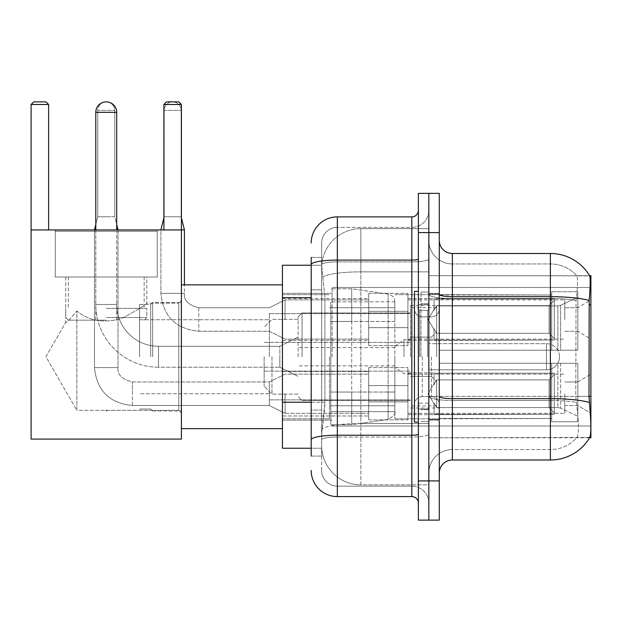 <?xml version="1.0" encoding="UTF-8"?>
<svg xmlns="http://www.w3.org/2000/svg" width="622" height="622" viewBox="0 0 622 622"><rect width="100%" height="100%" fill="white"/><g stroke="black" fill="none" stroke-linecap="round" stroke-linejoin="round"><path stroke-width="0.47" stroke-dasharray="3.11 2.33" d="M590.9 356.748L590.9 287.473L590.9 356.748M332.109 356.748L332.109 287.473L332.109 356.748M590.9 319.498L590.9 299.89L590.9 319.498M577.83 319.498L577.83 307.734L577.83 319.498M590.9 393.734L590.9 413.342L590.9 393.734M577.83 393.734L577.83 381.97L577.83 393.734M368.706 319.498L368.706 293.359L368.706 319.498M282.442 319.498L282.442 298.583L282.442 319.498M368.706 393.734L368.706 367.594L368.706 393.734M282.442 393.734L282.442 371.49L282.442 393.734M407.915 319.498L407.915 293.359L407.915 319.498M407.915 393.734L407.915 367.594L407.915 393.734M564.76 319.498L564.76 299.89L564.76 319.498M564.76 393.734L564.76 413.342L564.76 393.734M311.194 402.216L324.925 402.216L324.668 409.027L321.815 432.554L324.925 402.216L324.925 297.658L324.925 402.216L282.442 402.216L282.442 448.237L321.737 448.237L321.652 445.624A39.209 39.209 0 0 0 360.861 484.833L428.83 484.833L428.83 423.473L428.83 484.833L360.861 484.833L360.861 423.473L360.861 484.833A39.209 39.209 0 0 1 321.652 445.624L321.652 437.647L321.737 448.237L311.194 448.237M321.815 432.554L321.652 437.647L321.815 432.554M452.357 253.488L550.384 253.488L550.384 296.694A45.748 7.946 180 0 1 589.189 300.434C590.325 286.19 590.496 278.003 589.71 275.873A45.748 45.748 0 0 0 589.617 275.709L576.687 275.709L589.617 275.709A45.748 45.748 0 0 1 589.71 275.873L428.83 275.709L590.9 275.709L590.9 437.779L428.83 437.779L428.83 275.709L428.83 437.779L589.843 437.39C591.164 433.962 591.164 424.072 589.843 407.721L589.003 396.362L428.83 396.362L428.83 294.424L428.83 396.37A23.527 4.082 0 0 0 452.357 400.459L452.357 253.488A13.07 13.07 0 0 1 439.287 240.419L439.287 294.424L439.287 240.419M282.442 356.748L282.442 428.636L282.442 356.748M428.83 228.655L428.83 423.473L428.83 228.655L360.861 228.655L428.83 228.655M321.706 265.788L324.925 297.658L321.706 265.788A39.209 39.209 0 0 1 360.861 228.655A39.209 39.209 0 0 0 321.706 265.788A39.209 39.209 0 0 1 360.861 228.655L360.861 271.861L428.83 271.861L360.861 271.861L360.861 228.655M311.194 289.813L321.652 289.813L321.652 410.061L321.652 257.415L321.652 289.813L311.194 289.813L311.194 410.061L311.194 265.252L321.737 265.252L282.442 265.252L282.442 402.216M439.287 356.748L439.287 420.138L439.287 294.012L439.287 419.485L439.287 294.012L439.287 363.279L551.691 363.279L551.691 418.482L551.691 363.279L439.287 363.279L439.287 350.209L557.88 350.209L439.287 350.209L551.691 350.209L551.691 291.726L551.691 350.209L577.83 350.209L577.83 291.726L577.83 350.209L439.287 350.209L439.287 363.279L439.287 350.209L439.287 363.279L577.83 363.279L577.83 421.77L577.83 363.279L551.691 363.279L551.691 421.77L577.83 421.77L551.691 421.77L551.691 363.279L577.83 363.279L577.83 421.77L577.83 416.25L560.64 408.18L557.88 407.566L560.64 408.18L577.83 416.25L577.83 363.279L439.287 363.279L551.691 363.279L551.691 418.482L439.287 418.482L551.691 418.482L551.691 421.77L551.691 363.279L439.287 363.279L439.287 350.209L577.83 350.209L577.83 297.238L577.83 350.209L439.287 350.209L551.691 350.209L551.691 291.726L551.691 295.007L439.287 294.665L551.691 295.007L551.691 350.209L551.691 291.726L577.83 291.726L551.691 291.726L551.691 350.209L577.83 350.209L577.83 291.726L577.83 350.209L439.287 350.209L439.287 356.748M428.83 356.748L428.83 292.045L428.83 356.748M420.985 356.748L420.985 292.045L420.985 356.748M577.029 407.721C578.95 424.072 578.95 433.962 577.029 437.39A35.291 35.291 0 0 1 550.384 449.543L452.357 449.543L452.357 407.721L452.357 449.543L550.384 449.543A35.291 35.291 0 0 0 577.029 437.39C578.95 433.977 578.95 424.087 577.029 407.721L575.77 396.362L576.05 300.434C577.737 286.229 577.993 278.042 576.827 275.873A35.291 35.291 0 0 0 550.384 263.946A35.291 35.291 0 0 1 576.827 275.873C577.993 278.011 577.737 286.198 576.05 300.434L575.77 396.362L577.029 407.721M439.287 473.07L439.287 294.424L439.287 473.07A13.07 13.07 0 0 1 452.357 460L452.357 400.459A23.527 4.082 0 0 1 428.83 396.37L590.9 396.362M428.83 240.419L428.83 294.424L428.83 240.419A23.527 23.527 0 0 0 452.357 263.946A23.527 23.527 0 0 1 428.83 240.419A23.527 23.527 0 0 0 452.357 263.946L452.357 400.459L452.357 263.946L550.384 263.946L452.357 263.946M428.83 232.581L428.83 193.364L439.287 193.364L439.287 232.581L428.83 232.581L428.83 193.364L418.373 193.364L418.373 232.581L428.83 232.581L428.83 480.915L428.83 232.581M418.373 232.581L418.373 520.124L428.83 520.124L428.83 480.915L428.83 520.124L439.287 520.124L439.287 232.581M589.189 300.434L589.003 396.362L575.77 396.362L589.003 396.362M439.287 294.424A13.07 2.27 0 0 0 452.357 296.694L550.384 296.694L550.384 460A45.748 45.748 0 0 0 589.843 437.39M550.384 460L452.357 460M428.83 473.07A23.527 23.527 0 0 1 452.357 449.543A23.527 23.527 0 0 0 428.83 473.07A23.527 23.527 0 0 1 452.357 449.543M311.194 456.082L321.652 456.082L311.194 456.082L311.194 410.061L321.652 410.061L321.652 456.082L321.652 410.061L311.194 410.061M311.194 470.457A26.14 26.14 0 0 0 337.334 496.597L337.334 486.14A15.682 15.682 0 0 1 321.652 470.457L321.652 264.638L321.652 470.457A15.682 15.682 0 0 0 337.334 486.14L411.834 486.14L411.834 444.318L411.834 496.597A6.539 6.539 0 0 1 418.373 503.136L418.373 210.36L418.373 503.136M428.83 444.318L428.83 258.962L428.83 444.318M418.373 356.748L418.373 291.391L418.373 356.748M428.83 210.36L428.83 258.962L428.83 210.36A16.988 16.988 0 0 1 411.834 227.349A16.988 16.988 0 0 0 428.83 210.36A16.988 16.988 0 0 1 411.834 227.349L411.834 486.14L337.334 486.14L337.334 437.056L411.834 437.056A16.988 2.947 0 0 0 428.83 434.102A16.988 2.947 0 0 1 411.834 437.056L411.834 227.349L337.334 227.349L411.834 227.349M311.194 257.415L321.652 257.415L311.194 257.415L311.194 439.777A26.14 4.541 180 0 1 337.334 435.237L337.334 216.891A26.14 26.14 0 0 0 311.194 243.031A26.14 26.14 0 0 1 337.334 216.891L411.834 216.891A6.539 6.539 0 0 0 418.373 210.36A6.539 6.539 0 0 1 411.834 216.891L411.834 444.318L411.834 437.056L337.334 437.056L337.334 227.349L337.334 261.909L411.834 261.909A16.988 2.947 0 0 0 428.83 258.962A16.988 2.947 0 0 1 411.834 261.909L337.334 261.909L337.334 444.318L337.334 435.237L411.834 435.237A6.539 1.135 0 0 0 418.373 434.102M337.334 496.597L411.834 496.597M311.194 439.777L311.194 444.318M321.652 243.031L321.652 264.638L321.652 243.031A15.682 15.682 0 0 1 337.334 227.349A15.682 15.682 0 0 0 321.652 243.031A15.682 15.682 0 0 1 337.334 227.349M428.83 503.136A16.988 16.988 0 0 0 411.834 486.14A16.988 16.988 0 0 1 428.83 503.136A16.988 16.988 0 0 0 411.834 486.14M418.373 422.097L414.454 422.097L414.454 291.391L414.454 404.424L414.454 291.391L418.373 291.391M152.654 356.748L152.654 302.502L152.654 356.748M181.406 356.748L181.406 428.636L181.406 356.748M150.695 356.748L150.695 304.461L150.695 356.748M139.585 356.748L139.585 304.461L139.585 356.748M269.373 356.748L269.373 313.612L269.373 356.748M410.528 356.748L410.528 305.511L410.528 356.748M439.287 305.931L557.88 305.931L439.287 305.931L439.287 295.007L439.287 305.931L557.88 305.931L560.64 305.309L577.83 297.238L560.64 305.309L557.88 305.931L439.287 305.931L439.287 294.665L551.691 295.007L551.691 291.726L551.691 295.007L439.287 295.007L439.287 305.931M394.846 356.748L394.846 418.831L394.846 356.748M329.497 356.748L329.497 418.831L329.497 356.748M439.287 407.566L557.88 407.566L439.287 407.566L439.287 418.482L439.287 407.566L557.88 407.566L560.64 408.18L557.88 407.566L439.287 407.566L439.287 418.831L551.691 418.482L439.287 418.482L439.287 407.566M302.043 356.748L302.043 312.959L302.043 356.748M298.125 356.748L298.125 316.878L298.125 356.748M436.667 356.748L436.667 307.602L436.667 356.748M271.985 356.748L271.985 394.13L271.985 356.748M264.14 356.748L264.14 386.285L264.14 356.748M431.443 356.748L431.443 396.587L431.443 356.748M95.796 229.961L95.796 304.461L116.711 304.461A41.822 41.822 0 0 0 158.532 346.291L279.83 346.291L298.125 337.14L279.83 346.291L279.83 356.748L279.83 346.291L158.532 346.291A41.822 41.822 0 0 1 116.711 304.461L95.796 304.461A62.736 62.736 0 0 0 158.532 367.205L279.83 367.205L298.125 376.349L279.83 367.205L279.83 346.291L279.83 367.205L279.83 356.748L279.83 367.205L158.532 367.205L158.532 346.291L158.532 367.205A62.736 62.736 0 0 1 95.796 304.461L95.796 112.333A10.457 10.457 0 0 1 106.253 101.876A8.498 8.498 0 0 1 114.751 110.374L114.751 216.767L97.755 216.767L114.751 216.767L118.017 229.837L94.49 229.837L116.711 229.837M116.711 229.961L116.711 112.333A10.457 10.457 0 0 0 106.253 101.876A8.498 8.498 0 0 0 97.755 110.374L97.755 216.767L106.253 216.767L97.755 216.767L94.49 229.837L94.49 367.594L94.49 229.961M403.997 356.748L403.997 339.752L403.997 356.748M559.528 356.748A13.07 13.07 0 0 1 546.458 369.818L546.458 343.678L546.458 369.818L546.458 343.678L546.458 369.818L428.83 369.818L546.458 369.818A13.07 13.07 0 0 0 559.528 356.748A13.07 13.07 0 0 0 546.458 343.678L428.83 343.678L546.458 343.678A13.07 13.07 0 0 1 559.528 356.748M330.803 321.457L330.803 424.709L330.803 392.039L394.846 392.031L394.846 411.64L394.846 301.849L394.846 321.457L330.803 321.457L330.803 411.64L330.803 392.039L394.846 392.031L394.846 411.64L394.846 301.849L394.846 321.457L330.803 321.457L330.803 424.709L330.803 392.039L394.846 392.039L394.846 411.655L330.803 411.64L330.803 392.039L351.718 392.039L351.718 424.709L351.718 288.779L351.718 321.457L330.803 321.457L330.803 301.849L330.803 411.64L394.846 411.64C396.012 413.521 393.773 416.11 388.136 419.415L388.136 392.039L394.846 392.039L394.846 411.655C396.012 413.521 393.773 416.11 388.136 419.415L388.136 392.039L351.718 392.039L351.718 424.709L351.718 288.779L351.718 321.457L388.136 321.457L388.136 294.082L388.136 419.415L351.718 424.709L330.803 424.709L351.718 424.709L388.136 419.415L388.136 294.082C392.272 295.03 394.503 297.619 394.846 301.841L394.846 321.457L330.803 321.457M157.226 277.015L157.226 229.961L55.28 229.961L157.226 229.961L55.28 229.961L157.226 229.961L157.226 277.015L55.28 277.015L55.28 229.961L55.28 277.015L157.226 277.015L55.28 277.015L157.226 277.015L55.28 277.015L157.226 277.015L55.28 277.015L157.226 277.015L157.226 231.275L55.28 231.275L157.226 231.275L55.28 231.275L157.226 231.275L157.226 277.015M178.794 410.333L181.406 412.946L181.406 300.543L181.406 412.946L181.406 300.543L181.406 412.946L178.794 410.333L178.794 303.155L181.406 300.543L178.794 303.155L178.794 410.333L178.794 303.155L178.794 410.333L104.893 410.333L178.794 410.333M65.738 277.015L65.738 322.398C66.531 322.888 70.232 319.078 76.848 310.977C70.255 319.063 66.546 322.872 65.738 322.398C66.531 322.888 70.232 319.078 76.848 310.977C88.969 320.921 103.843 323.44 121.453 318.518C137.058 310.246 145.501 305.122 146.769 303.155L178.794 303.155L146.769 303.155C145.494 305.122 137.073 310.23 121.508 318.503C103.921 323.463 89.032 320.96 76.848 310.977L76.848 410.333L107.614 410.333L104.893 410.333L106.253 411.15L107.614 410.333L106.253 411.15L104.893 410.333L76.848 410.333L76.848 310.977C70.255 319.063 66.546 322.872 65.738 322.398L45.904 356.748L76.848 410.333L76.848 310.977C88.969 320.921 103.843 323.44 121.453 318.518C137.058 310.246 145.501 305.122 146.769 303.155C145.494 305.122 137.073 310.23 121.508 318.503C103.921 323.463 89.032 320.96 76.848 310.977L76.848 410.333L45.904 356.748L65.738 322.398L65.738 277.015L146.769 277.015L146.769 303.155L146.769 277.015L65.738 277.015M31.1 229.961L31.1 439.085L31.1 229.961L48.617 229.961L48.617 104.488L31.1 104.488L33.712 101.876L31.1 104.488L48.617 104.488L48.617 229.961L31.1 229.961L181.406 229.961L31.1 229.961L31.1 439.085L181.406 439.085L181.406 229.961L181.406 439.085L31.1 439.085L181.406 439.085L181.406 104.488L181.406 229.961L163.897 229.961L163.897 104.488L181.406 104.488L178.794 101.876L181.406 104.488L163.897 104.488L163.897 229.961L181.406 229.961L31.1 229.961L48.617 229.961L31.1 229.961L31.1 104.488L48.617 104.488L45.997 101.876L48.617 104.488L48.617 229.961M31.1 104.488L33.712 101.876L45.997 101.876L33.712 101.876L45.997 101.876L48.617 104.488M178.794 101.876L166.509 101.876L163.897 104.488L166.509 101.876L178.794 101.876L166.509 101.876L163.897 104.488L181.406 104.488L178.794 101.876M106.253 320.151L68.35 320.151L106.253 320.151M106.253 317.539L146.769 317.539L106.253 317.539M106.253 308.388L146.769 308.388L106.253 308.388M551.691 363.279L551.691 421.77L577.83 421.77L577.83 363.279L577.83 421.77L551.691 421.77L551.691 363.279L577.83 363.279L551.691 363.279M551.691 418.482L551.691 421.77L551.691 418.482M577.83 291.726L551.691 291.726L577.83 291.726L577.83 350.209L577.83 291.726M577.83 363.279L577.83 421.77L577.83 416.25L560.64 408.18L577.83 416.25L577.83 363.279L560.64 363.279L577.83 363.279M560.64 305.309L577.83 297.238L560.64 305.309L557.88 305.931L560.64 305.309L560.64 350.209L577.83 350.209L557.88 350.209L560.64 350.209L560.64 305.309M557.88 363.279L439.287 363.279L557.88 363.279L557.88 407.566L557.88 363.279M394.846 321.457L388.136 321.457L388.136 294.082L351.718 288.779L330.803 288.779L351.718 288.779L388.136 294.082C392.272 295.03 394.503 297.619 394.846 301.841L394.846 321.457M181.406 229.961L181.406 104.488M163.897 229.961L163.897 104.488M106.253 277.015L144.156 277.015L106.253 277.015M554.303 393.734L554.303 414.275L434.055 414.275L554.303 414.275L554.303 412.946L549.078 407.566L549.078 393.734L549.078 407.566L554.303 412.946L554.303 414.275L434.055 414.649L434.055 402.963L436.667 407.566L549.078 407.566L436.667 407.566L436.667 379.902L434.055 384.505L436.667 379.902L549.078 379.902L436.667 379.902L434.055 384.505L434.055 373.192L554.303 373.192L554.303 414.275L554.303 374.53L549.078 379.902L554.303 374.53L554.303 412.946L549.078 407.566L549.078 379.902L549.078 407.566L554.303 412.946L554.303 414.275L554.303 393.734L554.303 414.275L434.055 414.649L434.055 402.963L434.055 414.275L434.055 402.963L434.055 403.764L434.055 402.963L436.667 407.566L434.055 402.963L434.055 403.764L434.055 402.963L436.667 407.566L436.667 379.902L549.078 379.902L436.667 379.902L436.667 393.734L436.667 379.902L434.055 384.505L434.055 372.819L434.055 384.505L434.055 373.192L554.303 373.192L554.303 374.53L549.078 379.902L554.303 374.53L554.303 412.946L554.303 373.192L554.303 393.734L554.303 373.192L434.055 373.192L554.303 373.192L554.303 393.734M285.055 393.734L285.055 413.342L285.055 393.734M269.373 393.734L269.373 381.97L269.373 405.497L269.373 381.97L269.373 393.734L139.585 393.734L269.373 393.734M118.017 229.961L118.017 367.594L94.49 367.594L118.017 367.594L94.49 367.594L118.017 367.594L118.017 229.837M407.915 401.898L407.915 367.594L407.915 419.873L407.915 401.898L368.706 401.898L407.915 401.898L407.915 385.57L368.706 385.57L368.706 367.594L368.706 385.57L407.915 385.57L407.915 419.873L407.915 401.898L368.706 401.898L368.706 419.873L368.706 401.898L407.915 401.898M368.706 385.57L368.706 419.873L368.706 367.594L368.706 385.57L407.915 385.57L368.706 385.57L368.706 401.898L368.706 385.57M95.796 224.604L97.755 216.767L97.755 110.374L114.751 110.374L97.755 110.374A8.498 8.498 0 0 1 106.253 101.876A8.498 8.498 0 0 1 114.751 110.374L114.751 216.767L116.711 224.604M436.667 407.566L549.078 407.566L436.667 407.566L436.667 393.734L436.667 407.566M95.796 229.837L94.49 229.837M549.078 393.734L549.078 379.902L549.078 393.734M163.897 229.837L172.652 229.837L160.888 229.837L160.888 293.359L184.415 293.359L160.888 293.359L184.415 293.359L160.888 293.359L184.415 293.359L160.888 293.359L160.888 229.837L164.154 216.767L172.652 216.767L164.154 216.767L164.154 110.374L164.154 216.767L164.154 110.374L181.15 110.374L164.154 110.374A8.498 8.498 0 0 1 172.652 101.876A8.498 8.498 0 0 1 181.15 110.374A8.498 8.498 0 0 0 172.652 101.876A8.498 8.498 0 0 0 164.154 110.374A8.498 8.498 0 0 1 172.652 101.876A8.498 8.498 0 0 1 181.15 110.374L181.15 216.767L164.154 216.767L181.15 216.767L164.154 216.767L181.15 216.767L184.415 229.837L160.888 229.837L181.406 229.837M554.303 319.498L554.303 340.04L434.055 340.04L554.303 340.04L554.303 338.702L549.078 333.33L549.078 319.498L549.078 333.33L554.303 338.702L554.303 340.04L434.055 340.405L434.055 328.727L436.667 333.33L549.078 333.33L436.667 333.33L436.667 305.666L434.055 310.269L436.667 305.666L549.078 305.666L436.667 305.666L434.055 310.269L434.055 298.957L554.303 298.957L554.303 340.04L554.303 300.286L549.078 305.666L554.303 300.286L554.303 338.702L549.078 333.33L549.078 305.666L549.078 333.33L554.303 338.702L554.303 340.04L434.055 340.04L554.303 340.04L554.303 300.286L549.078 305.666L436.667 305.666L549.078 305.666L554.303 300.286L554.303 340.04L554.303 319.498L554.303 338.702L549.078 333.33L436.667 333.33L434.055 328.727L434.055 340.405L434.055 328.727L434.055 329.52L434.055 328.727L436.667 333.33L436.667 305.666L434.055 310.269L436.667 305.666L549.078 305.666L549.078 319.498L549.078 305.666L436.667 305.666L436.667 319.498L436.667 305.666L436.667 319.498L436.667 305.666L434.055 310.269L434.055 298.583L434.055 310.269L434.055 298.957L554.303 298.957L554.303 300.286L549.078 305.666L554.303 300.286L554.303 340.04L434.055 340.405L434.055 328.727L434.055 340.04L434.055 328.727L434.055 329.52L434.055 328.727L436.667 333.33L549.078 333.33L549.078 319.498L549.078 333.33L554.303 338.702L554.303 298.957L554.303 319.498L554.303 298.957L434.055 298.583L434.055 310.269L434.055 298.957L554.303 298.957L554.303 319.498L554.303 298.957L434.055 298.957L554.303 298.957L554.303 319.498M285.055 319.498L285.055 299.89L285.055 319.498M269.373 319.498L269.373 331.262L269.373 319.498M368.706 299.89L285.055 299.89L368.706 299.89L285.055 299.89L269.373 307.734L198.791 307.734C188.419 305.122 183.622 300.325 184.415 293.359C183.622 300.325 188.419 305.122 198.791 307.734L269.373 307.734L285.055 299.89L269.373 307.734L198.791 307.734L198.791 331.262L198.791 307.734C188.419 305.122 183.622 300.325 184.415 293.359L184.415 284.86M407.915 327.662L407.915 293.359L407.915 345.638L407.915 327.662L368.706 327.662L407.915 327.662L407.915 311.334L368.706 311.334L368.706 293.359L368.706 311.334L407.915 311.334L407.915 345.638L407.915 327.662L368.706 327.662L368.706 345.638L368.706 327.662L407.915 327.662L407.915 311.334L368.706 311.334L368.706 345.638L368.706 327.662L407.915 327.662L407.915 345.638L407.915 327.662L368.706 327.662L368.706 345.638L368.706 293.359L368.706 311.334L407.915 311.334L407.915 293.359L407.915 327.662M436.667 333.33L436.667 319.498L436.667 333.33L434.055 328.727L434.055 329.52L434.055 328.727L436.667 333.33L549.078 333.33L436.667 333.33L436.667 319.498L436.667 333.33M181.406 217.809L181.15 110.374L181.15 216.767L184.415 229.837M368.706 311.334L368.706 293.359L368.706 311.334L407.915 311.334L368.706 311.334L368.706 327.662L368.706 311.334M368.706 339.099L285.055 339.099L368.706 339.099L285.055 339.099L269.373 331.262L198.791 331.262C175.793 328.984 163.158 316.349 160.888 293.359C163.158 316.349 175.793 328.984 198.791 331.262L269.373 331.262L285.055 339.099L269.373 331.262L198.791 331.238C175.793 328.984 163.158 316.349 160.888 293.359L160.888 229.961M549.078 319.498L549.078 305.666L549.078 319.498M360.861 423.473A39.209 6.811 180 0 0 322.126 429.234A39.209 6.811 180 0 1 360.861 423.473L428.83 423.473L360.861 423.473L360.861 271.861L360.861 423.473M590.9 304.873L589.003 304.873M322.678 277.124A39.209 6.811 180 0 1 360.861 271.861A39.209 6.811 180 0 0 322.678 277.124M321.652 445.624A39.209 39.209 0 0 0 360.861 484.833M311.194 297.658L282.442 297.658M550.384 407.721L550.384 263.946A35.291 35.291 0 0 1 576.827 275.873A35.291 35.291 0 0 0 550.384 263.946L550.384 298.506A35.291 6.127 180 0 1 576.05 300.434A35.291 6.127 180 0 0 550.384 298.506L550.384 400.459A35.291 6.127 180 0 1 576.26 402.418A35.291 6.127 180 0 0 550.384 400.459L550.384 407.721M589.329 402.418A45.748 7.946 180 0 0 550.384 398.64L452.357 398.64A13.07 2.27 0 0 1 439.287 396.37M439.287 480.915L418.373 480.915M550.384 298.506L452.357 298.506A23.527 4.082 0 0 1 428.83 294.424A23.527 4.082 0 0 0 452.357 298.506L550.384 298.506M550.384 400.459L452.357 400.459L550.384 400.459M311.194 264.638A26.14 4.541 180 0 1 337.334 260.097L411.834 260.097A6.539 1.135 -0 0 0 418.373 258.962M337.334 261.909A15.682 2.721 180 0 0 321.652 264.638A15.682 2.721 180 0 1 337.334 261.909M337.334 437.056A15.682 2.721 180 0 0 321.652 439.777A15.682 2.721 180 0 1 337.334 437.056M337.334 486.14A15.682 15.682 0 0 1 321.652 470.457M427.524 356.748L427.524 310.37L427.524 356.748M419.679 356.748L419.679 310.37L419.679 356.748M422.291 356.748L422.291 396.587L422.291 356.748M557.88 305.931L557.88 350.209L557.88 305.931M560.64 363.279L560.64 408.18L560.64 363.279M95.796 112.333L116.711 112.333M132.393 405.474L132.393 381.97L132.393 405.474M132.393 393.734L132.393 381.97L132.393 393.734M332.109 287.473L590.9 287.473L332.109 287.473M564.76 307.734L577.83 307.734L564.76 307.734L577.83 307.734L590.9 299.89M577.83 381.97L590.9 374.133L577.83 381.97L564.76 381.97L577.83 381.97M282.442 298.583L368.706 298.583M282.442 371.49L368.706 371.49L282.442 371.49M368.706 293.359L407.915 293.359L368.706 293.359M368.706 367.594L407.915 367.594L368.706 367.594M407.915 299.89L564.76 299.89M407.915 374.133L564.76 374.133L407.915 374.133M282.442 293.359L332.109 293.359L282.442 293.359M282.442 420.138L332.109 420.138L282.442 420.138M564.76 405.497L577.83 405.497L590.9 413.342L577.83 405.497L564.76 405.497M564.76 331.262L577.83 331.262L564.76 331.262L577.83 331.262L590.9 339.099M407.915 413.342L564.76 413.342L407.915 413.342M407.915 339.099L564.76 339.099M368.706 419.873L407.915 419.873L368.706 419.873M368.706 345.638L407.915 345.638L368.706 345.638M282.442 415.978L368.706 415.978L282.442 415.978M282.442 340.405L368.706 340.405M332.109 426.016L590.9 426.016L332.109 426.016M428.83 293.359L439.287 293.359L428.83 293.359M420.985 421.444L428.83 421.444L420.985 421.444M428.83 303.808L420.985 303.808L428.83 303.808M428.83 409.68L420.985 409.68L428.83 409.68M420.985 292.045L428.83 292.045L420.985 292.045M428.83 420.138L439.287 420.138L428.83 420.138M418.373 304.461L428.83 304.461L418.373 304.461M418.373 409.027L428.83 409.027L418.373 409.027M427.524 310.37L428.83 309.064L427.524 310.37L419.679 310.37L418.373 309.064L419.679 310.37L427.524 310.37M419.679 403.118L427.524 403.118L428.83 404.424L427.524 403.118L419.679 403.118L418.373 404.424L419.679 403.118M422.291 396.587C417.572 397.007 414.96 399.619 414.454 404.424C414.96 399.619 417.572 397.007 422.291 396.587L431.443 396.587C436.162 397.007 438.774 399.619 439.287 404.424C438.774 399.619 436.162 397.007 431.443 396.587L422.291 396.587M422.291 316.909L431.443 316.909C436.162 316.489 438.774 313.869 439.287 309.064C438.774 313.869 436.162 316.489 431.443 316.909L422.291 316.909C417.572 316.489 414.96 313.869 414.454 309.064C414.96 313.869 417.572 316.489 422.291 316.909M428.83 419.485L439.287 419.485L428.83 419.485M428.83 294.012L439.287 294.012L428.83 294.012M152.654 410.986L181.406 410.986L152.654 410.986L150.695 409.027L152.654 410.986M139.585 409.027L150.695 409.027L139.585 409.027M139.585 319.755L269.373 319.755L139.585 319.755M269.373 313.612L410.528 313.612L269.373 313.612M410.528 305.511L439.287 305.511L410.528 305.511M394.846 418.831L439.287 418.831L394.846 418.831M329.497 405.762L394.846 405.762L329.497 405.762M282.442 418.831L329.497 418.831L282.442 418.831M181.406 428.636L282.442 428.636M181.406 284.86L282.442 284.86M282.442 294.665L329.497 294.665L282.442 294.665M329.497 307.734L394.846 307.734L329.497 307.734M394.846 294.665L439.287 294.665L394.846 294.665M410.528 407.978L439.287 407.978L410.528 407.978M269.373 399.876L410.528 399.876L269.373 399.876M139.585 304.461L150.695 304.461L152.654 302.502L181.406 302.502L152.654 302.502L150.695 304.461L139.585 304.461M410.528 312.959L302.043 312.959L298.125 316.878L302.043 312.959L410.528 312.959M436.667 307.602L410.528 307.602L436.667 307.602M298.125 319.366L271.985 319.366L264.14 327.211L271.985 319.366L298.125 319.366M431.443 376.349L436.667 381.581L431.443 376.349L410.528 376.349L431.443 376.349M264.14 371.124L410.528 371.124L264.14 371.124M410.528 400.529L302.043 400.529L298.125 396.611L302.043 400.529L410.528 400.529M436.667 405.894L410.528 405.894L436.667 405.894M298.125 394.13L271.985 394.13L264.14 386.285L271.985 394.13L298.125 394.13M431.443 337.14L436.667 331.915L431.443 337.14L410.528 337.14L431.443 337.14M264.14 342.372L410.528 342.372L264.14 342.372M410.528 373.736L403.997 373.736L394.846 367.205L403.997 373.736L410.528 373.736M394.846 365.892L298.125 365.892L394.846 365.892M428.83 376.349L410.528 376.349L428.83 376.349M428.83 337.14L410.528 337.14L428.83 337.14M394.846 347.597L298.125 347.597L394.846 347.597M394.846 346.291L403.997 339.752L410.528 339.752L403.997 339.752L394.846 346.291M394.846 301.849L330.803 301.849L394.846 301.849M116.711 320.151L116.711 231.275L116.711 320.151M55.28 231.275L55.28 277.015L55.28 231.275M68.35 320.151L65.738 317.539L65.738 308.388L65.738 317.539L68.35 320.151M68.35 277.015L68.35 308.388L68.35 277.015M95.796 320.151L95.796 231.275L95.796 320.151M144.156 320.151L146.769 317.539L146.769 308.388L146.769 317.539L144.156 320.151M144.156 277.015L144.156 308.388L144.156 277.015M407.915 414.649L434.055 414.649L407.915 414.649M428.029 393.734L434.055 383.712L428.029 393.734L434.055 403.764L428.029 393.734M285.055 413.342L368.706 413.342L285.055 413.342L269.373 405.497L132.393 405.497C109.402 403.227 96.768 390.593 94.49 367.594C96.768 390.593 109.402 403.227 132.393 405.497L269.373 405.497L285.055 413.342M118.017 367.594C117.224 374.568 122.021 379.358 132.393 381.97L269.373 381.97L285.055 374.133L368.706 374.133L285.055 374.133L269.373 381.97L132.393 381.97C122.021 379.358 117.224 374.568 118.017 367.594M407.915 372.819L434.055 372.819L407.915 372.819M407.915 340.405L434.055 340.405M434.055 329.52L428.029 319.498L434.055 309.468L428.029 319.498L434.055 329.52L428.029 319.498L434.055 309.468M407.915 298.583L434.055 298.583M163.897 217.809L160.888 229.837"/><path stroke-width="0.93" d="M590.9 396.362L589.003 396.362L589.843 407.721C591.164 424.087 591.164 433.985 589.843 437.39L589.617 437.779L590.9 437.779L590.9 275.709L589.71 275.873A45.748 45.748 0 0 0 550.384 253.488A45.748 45.748 0 0 1 589.617 275.709A45.748 45.748 0 0 0 550.384 253.488L452.357 253.488A13.07 13.07 0 0 1 439.287 240.419A13.07 13.07 0 0 0 452.357 253.488L452.357 460A13.07 13.07 0 0 0 439.287 473.07M311.194 289.813L311.194 257.415L311.194 265.252L282.442 265.252L282.442 448.237L311.194 448.237M589.843 437.39A45.748 45.748 0 0 1 550.384 460L452.357 460M428.83 480.915L428.83 520.124L439.287 520.124L439.287 480.915L428.83 480.915L428.83 520.124L418.373 520.124L418.373 480.915L428.83 480.915L428.83 232.581L428.83 480.915M418.373 480.915L418.373 193.364L428.83 193.364L428.83 232.581L428.83 193.364L439.287 193.364L439.287 480.915M589.003 396.362L589.189 300.434C590.325 286.213 590.496 278.034 589.71 275.873A45.748 45.748 0 0 0 550.384 253.488L550.384 296.694L452.357 296.694A13.07 2.27 0 0 1 439.287 294.424M311.194 456.082L311.194 257.415M311.194 243.031A26.14 26.14 0 0 1 337.334 216.891L337.334 496.597L411.834 496.597L411.834 216.891A6.539 6.539 0 0 0 418.373 210.36M337.334 216.891L411.834 216.891M311.194 444.318L311.194 410.061M418.373 503.136A6.539 6.539 0 0 0 411.834 496.597M337.334 496.597A26.14 26.14 0 0 1 311.194 470.457M418.373 291.391L414.454 291.391L414.454 422.097L418.373 422.097M95.796 112.333A10.457 10.457 0 0 1 106.253 101.876A10.457 10.457 0 0 1 116.711 112.333L95.796 112.333L95.796 229.961M116.711 229.961L116.711 112.333M31.1 229.961L181.406 229.961L181.406 439.085L31.1 439.085L31.1 104.488L33.712 101.876L45.997 101.876L48.617 104.488L31.1 104.488M48.617 229.961L48.617 104.488M181.406 104.488L163.897 104.488L166.509 101.876L178.794 101.876L181.406 104.488L181.406 229.961M163.897 104.488L163.897 229.961M118.017 229.961L116.711 229.837M94.49 229.961L95.796 229.837M184.415 284.86L184.415 229.837L181.406 229.837M160.888 229.961L163.897 229.837M590.9 304.873L589.003 304.873M311.194 297.658L282.442 297.658M311.194 402.216L282.442 402.216M550.384 460L550.384 296.694A45.748 7.946 180 0 1 589.189 300.434M589.329 402.418A45.748 7.946 180 0 0 550.384 398.64L452.357 398.64A13.07 2.27 0 0 1 439.287 396.37M439.287 232.581L418.373 232.581M418.373 434.102A6.539 1.135 0 0 1 411.834 435.237L337.334 435.237A26.14 4.541 180 0 0 311.194 439.777M311.194 264.638A26.14 4.541 180 0 1 337.334 260.097L411.834 260.097A6.539 1.135 0 0 0 418.373 258.962M181.406 428.636L282.442 428.636M181.406 284.86L282.442 284.86M116.711 224.604L118.017 229.837M95.796 224.604L94.49 229.837M181.406 217.809L184.415 229.837M163.897 217.809L160.888 229.837"/></g></svg>
